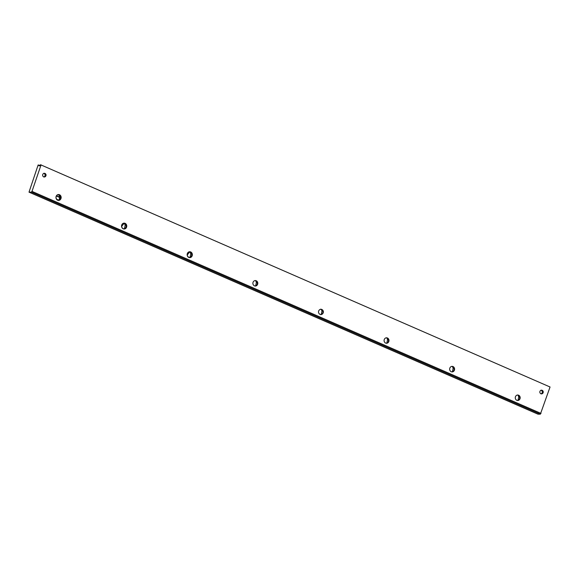 <?xml version="1.0" encoding="UTF-8"?>
<svg xmlns="http://www.w3.org/2000/svg" width="579" height="579" viewBox="0 0 579 579"><rect width="100%" height="100%" fill="white"/><g stroke="black" fill="none" stroke-linecap="round" stroke-linejoin="round"><path stroke-width="0.87" d="M59.579 197.265L56.453 195.897L59.579 197.251M29.008 192.148L31.375 192.127L540.381 414.166L538.014 414.188L29.008 192.148L38.127 164.986L39.965 165.5M541.003 413.428L31.99 191.388L41.037 164.957L550.05 386.996L540.381 414.166M31.375 192.127L31.99 191.388M539.831 392.28A1.947 1.73 -90.5 0 1 543.254 391.773A1.947 1.73 -90.5 0 1 539.831 392.28M42.629 175.394A1.947 1.73 -90.5 0 1 46.052 174.887A1.947 1.73 -90.5 0 1 42.629 175.394M187.169 255.071A2.931 2.598 -90.5 0 1 192.329 254.311A2.931 2.598 -90.5 0 1 187.169 255.071M121.576 226.454A2.931 2.598 -90.5 0 1 126.736 225.694A2.931 2.598 -90.5 0 1 121.576 226.454M55.982 197.844A2.931 2.598 -90.5 0 1 61.135 197.084A2.931 2.598 -90.5 0 1 55.982 197.844M257.778 282.943A2.772 2.461 -90.5 0 1 252.9 283.659A2.772 2.461 -90.5 0 1 257.778 282.943M323.372 311.553A2.772 2.461 -90.5 0 1 318.501 312.276A2.772 2.461 -90.5 0 1 323.372 311.553M388.972 340.17A2.772 2.461 -90.5 0 1 384.094 340.886A2.772 2.461 -90.5 0 1 388.972 340.17M454.566 368.78A2.772 2.461 -90.5 0 1 449.688 369.503A2.772 2.461 -90.5 0 1 454.566 368.78M520.159 397.397A2.772 2.461 -90.5 0 1 515.281 398.113A2.772 2.461 -90.5 0 1 520.159 397.397M550.05 386.996L41.037 164.957M41.015 164.812L40.364 164.82L39.531 165.855L38.959 165.847L38.938 165.051M540.967 390.195A1.889 1.679 -90.5 0 1 540.996 393.872M541.039 390.166A1.947 1.73 -90.5 0 1 541.068 393.901M43.758 173.302A1.889 1.679 -90.5 0 1 43.794 176.986M43.838 173.273A1.947 1.73 -90.5 0 1 43.866 177.008M255.086 280.547A2.772 2.461 -90.5 0 1 255.129 286.062M320.679 309.157A2.772 2.461 -90.5 0 1 320.723 314.679M386.273 337.774A2.772 2.461 -90.5 0 1 386.316 343.289M451.866 366.384A2.772 2.461 -90.5 0 1 451.909 371.906M517.46 395.001A2.772 2.461 -90.5 0 1 517.503 400.516M189.449 251.93A2.772 2.461 -90.5 0 1 189.499 257.452M123.855 223.313A2.772 2.461 -90.5 0 1 123.906 228.843M58.262 194.703A2.772 2.461 -90.5 0 1 58.313 200.225M60.925 197.106A2.772 2.461 89.5 0 0 56.047 197.823L56.481 199.067L58.508 200.233L60.925 197.106M121.641 226.44L124.058 223.306L126.519 225.716A2.772 2.461 89.5 0 1 121.641 226.44M187.234 255.049L189.651 251.916L192.112 254.333A2.772 2.461 89.5 0 1 187.234 255.049M189.992 257.344L190.737 254.145A4.357 3.865 89.5 0 0 189.948 252.031M124.398 228.734L125.144 225.535A4.357 3.865 89.5 0 0 124.355 223.414M58.805 200.117A4.357 3.865 89.5 0 0 59.55 196.918L58.754 194.805M255.585 285.961L256.331 282.762A4.357 3.865 89.5 0 0 255.542 280.641M321.179 314.571L321.924 311.372A4.357 3.865 89.5 0 0 321.135 309.258M386.772 343.188L387.517 339.989A4.357 3.865 89.5 0 0 386.729 337.868M452.365 371.798L453.118 368.599A4.357 3.865 89.5 0 0 452.322 366.485M517.959 400.415L518.712 397.216A4.357 3.865 89.5 0 0 517.916 395.095M59.586 197.425L56.38 196.028L59.586 197.432M56.496 195.832L59.572 197.171L56.489 195.84M39.922 165.565L38.916 165.124"/></g></svg>

